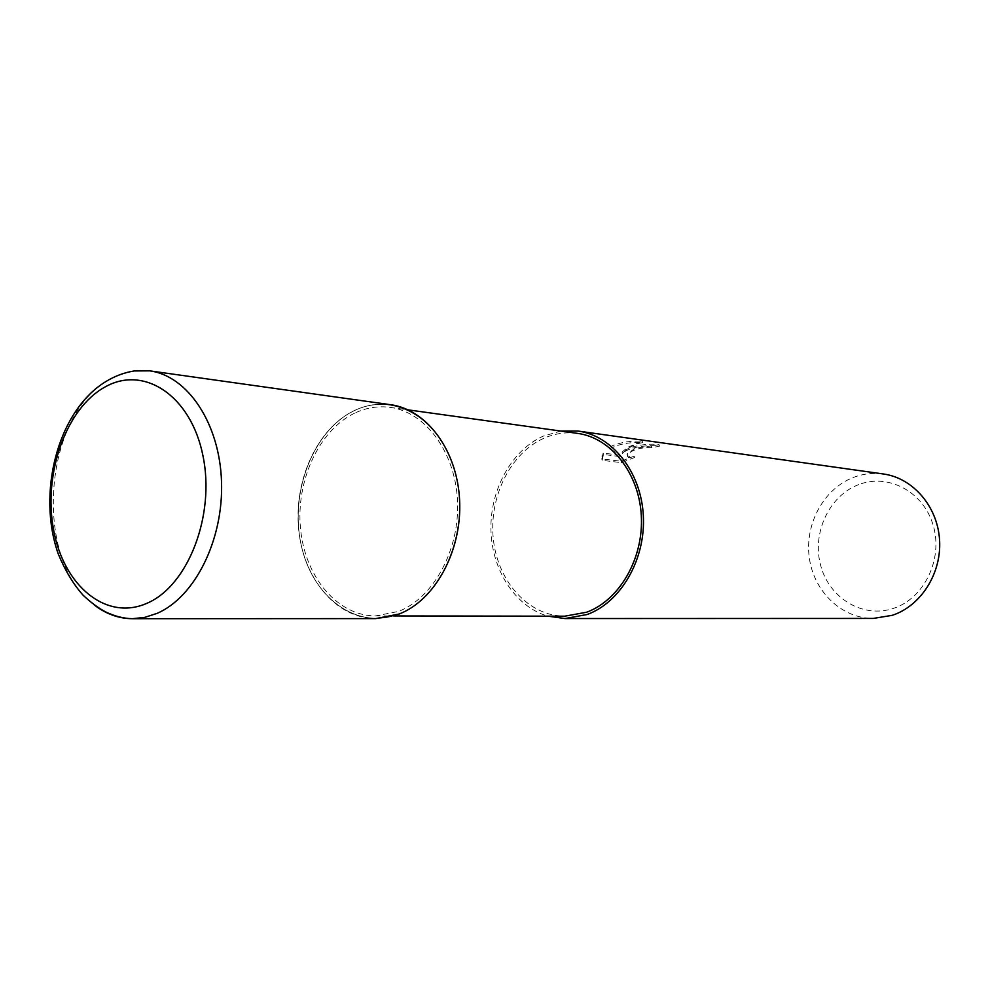 <?xml version="1.0" encoding="UTF-8"?>
<svg xmlns="http://www.w3.org/2000/svg" width="989" height="989" viewBox="0 0 989 989"><rect width="100%" height="100%" fill="white"/><g stroke="black" fill="none" stroke-linecap="round" stroke-linejoin="round"><path stroke-width="0.74" stroke-dasharray="4.95 3.71" d="M353.877 410.88C313.328 430.4 289.616 491.78 301.052 544.333C311.918 597.109 356.782 630.871 399.197 613.922C441.774 597.826 469.701 531.884 456.176 475.956C443.282 419.769 394.203 390.568 353.877 410.88C313.328 430.4 289.616 491.78 301.052 544.333C311.918 597.109 356.782 630.871 399.197 613.922C441.774 597.826 469.701 531.884 456.176 475.956C443.282 419.769 394.203 390.568 353.877 410.88M577.564 433.38C566.054 431.859 554.829 433.479 543.913 438.251C510.225 453.061 488.529 497.529 493.412 539.771C498.036 582.051 528.88 616.159 564.806 616.184M354.408 413.278C318.73 430.512 295.699 481.161 300.569 529.103C305.181 577.082 337.422 615.875 375.523 615.924L398.629 611.412C433.652 597.801 459.811 549.76 457.487 501.003C455.397 452.196 425.48 411.956 390.062 407.357C377.86 405.762 365.979 407.728 354.408 413.278M629.968 447.609L622.093 452.097L627.656 447.3L642.257 441.23C631.761 440.637 622.081 442.021 613.192 445.371L609.1 447.51L618.929 455.076L603.142 453.086L601.782 458.896L621.104 461.245L634.147 456.139C629.041 456.992 626.729 456.213 627.211 453.815L635.099 448.289L659.131 444.766C651.331 443.418 641.614 444.37 629.968 447.609M883.313 473.966C873.114 472.594 863.174 473.731 853.482 477.403C823.713 488.739 804.601 524.022 809.286 557.697C813.737 591.41 841.528 618.496 873.238 618.434M560.85 431.056L543.381 436.062C511.684 450.082 489.951 489.716 490.94 529.98C491.817 570.233 515.417 606.863 547.943 616.159M858.699 484.61C828.98 495.736 811.66 533.355 820.746 565.77C829.388 598.32 863.001 618.718 893.487 608.359C924.122 598.506 943.283 559.23 933.257 525.567C923.701 491.743 888.246 473.002 858.699 484.61M602.14 460.33L603.5 454.483L619.287 456.461L609.447 448.895C618.632 443.987 629.696 441.922 642.627 442.689C635.247 443.715 628.522 447.312 622.44 453.469C629.77 446.076 651.566 444.691 659.502 446.175L651.788 447.671L647.115 447.523C637.089 448.264 630.574 450.811 627.558 455.187C627.088 457.598 629.387 458.377 634.493 457.511L621.463 462.654L602.14 460.33L601.782 458.896M651.788 447.671L651.43 446.299M622.44 453.469L622.093 452.097M642.627 442.689L642.257 441.23M609.447 448.895L609.1 447.51M619.287 456.461L618.929 455.076M603.5 454.483L603.142 453.086M621.463 462.654L621.104 461.245M634.493 457.511L634.147 456.139M659.502 446.175L659.131 444.766M390.593 404.711C378.021 403.042 365.769 405.07 353.852 410.806C317.246 428.521 293.671 480.493 298.703 529.659C303.462 578.862 336.569 618.632 375.672 618.607M149.673 370.85C136.531 369.12 123.736 371.654 111.275 378.466M109.866 379.269C42.848 414.292 32.625 560.862 94.128 604.848M375.523 615.924L393.647 615.949M601.893 455.88L602.239 457.301M627.211 453.815L627.558 455.187M390.062 407.357L408.024 409.854"/><path stroke-width="1.48" d="M393.647 615.949L564.806 616.184L586.564 612.24C619.46 600.311 643.715 558.426 641.317 515.825C639.154 473.199 610.967 437.756 577.564 433.38L408.024 409.854M547.943 616.159L564.966 618.545L873.238 618.434L892.226 615.331C921.019 605.936 941.849 573.138 939.55 539.673C937.448 506.17 912.736 477.922 883.313 473.966L578.046 431.056L560.85 431.056M564.966 618.545L587.132 614.515C620.857 602.326 645.755 559.403 643.332 515.702C641.156 471.976 612.29 435.605 578.046 431.056M94.128 604.848C105.848 613.959 118.606 618.582 132.39 618.706L375.672 618.607L399.21 614.008C435.123 600.1 461.999 550.873 459.638 500.842C457.536 450.774 426.889 409.483 390.593 404.711L149.673 370.85L134.207 370.949C123.922 372.643 114.316 376.277 105.415 381.841C57.424 411.375 36.828 493.523 58.264 553.951C65.101 570.554 73.421 584.351 83.187 595.316C90.951 602.536 98.356 608.037 105.427 611.82C114.501 616.196 123.489 618.496 132.39 618.706L144.777 617.371L157.066 613.365C194.821 597.245 223.625 539.821 221.511 481.581C219.669 423.292 187.601 375.758 149.673 370.85M147.04 603.241C188.083 585.871 215.515 515.133 202.893 455.447C190.865 395.476 143.862 364.879 105.094 386.959C66.102 408.21 43.021 473.706 53.542 529.585C63.506 585.686 106.157 621.512 147.04 603.241M111.275 378.466L109.866 379.269"/></g></svg>
